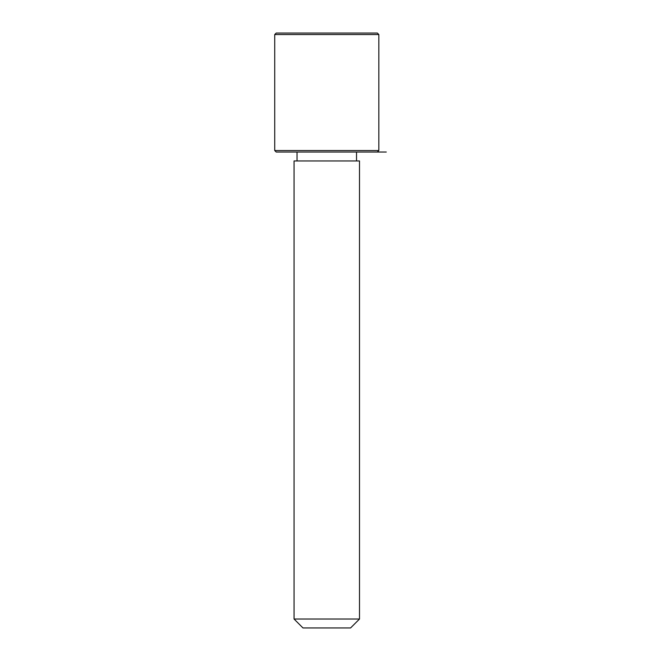<?xml version="1.0" encoding="UTF-8"?>
<svg xmlns="http://www.w3.org/2000/svg" width="661" height="661" viewBox="0 0 661 661"><rect width="100%" height="100%" fill="white"/><g stroke="black" fill="none" stroke-linecap="round" stroke-linejoin="round"><path stroke-width="0.99" d="M298.07 160.954L359.501 160.954L359.501 619.027L294.062 619.027L294.062 160.954L298.07 160.954M294.062 619.027L302.986 627.95L350.578 627.95L359.501 619.027M377.348 152.03L378.836 150.543L274.728 150.543L276.215 152.03L386.272 152.03M274.728 34.537L276.215 33.05L377.348 33.05L378.836 34.537L274.728 34.537L274.728 150.543M356.527 160.954L356.527 152.03M297.037 160.954L297.037 152.03M378.836 150.543L378.836 34.537"/></g></svg>
